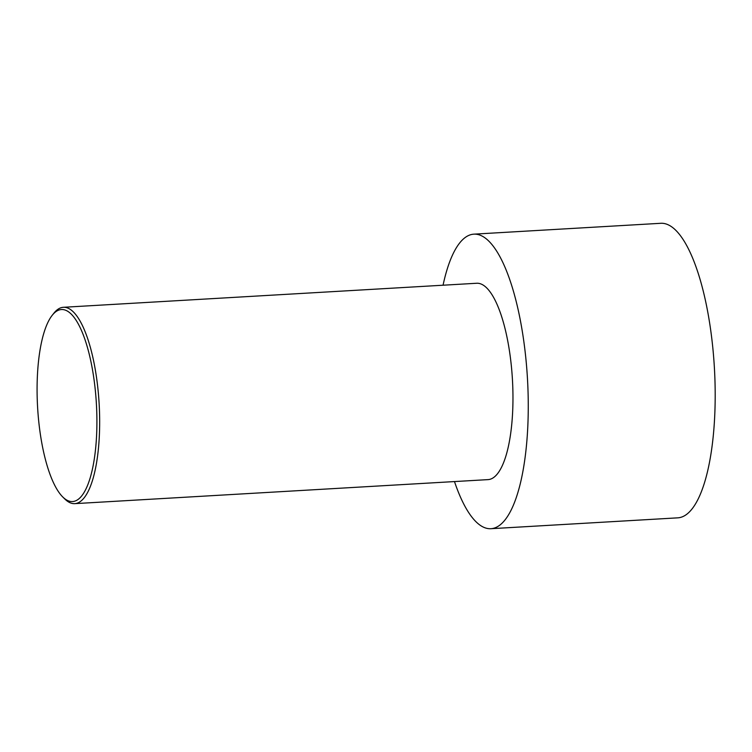 <?xml version="1.0" encoding="UTF-8"?>
<svg xmlns="http://www.w3.org/2000/svg" width="752" height="752" viewBox="0 0 752 752"><rect width="100%" height="100%" fill="white"/><g stroke="black" fill="none" stroke-linecap="round" stroke-linejoin="round"><path stroke-width="1.13" d="M443.06 285.215A147.514 45.167 86.7 0 1 473.816 234.163L660.745 223.297A147.514 45.167 86.7 0 1 714.4 367.944A147.514 45.167 86.7 0 1 677.872 517.837L490.943 528.703A147.514 45.167 86.7 0 1 454.481 481.571M473.816 234.163A147.514 45.167 86.7 0 1 527.472 378.811A147.514 45.167 86.7 0 1 490.943 528.703M62.82 497.034L64.804 498.99A98.343 30.108 -93.3 0 0 74.777 503.643A98.343 30.108 -93.3 0 0 99.612 416.11A98.343 30.108 -93.3 0 0 63.365 307.295A98.343 30.108 -93.3 0 0 53.994 313.067L52.255 315.248A96.162 29.441 -93.3 0 0 37.6 407.302A96.162 29.441 -93.3 0 0 62.82 497.034A96.162 29.441 -93.3 0 0 96.858 415.997A96.162 29.441 -93.3 0 0 52.255 315.248M63.365 307.295L476.674 283.26A98.343 30.108 86.7 0 1 512.441 379.685A98.343 30.108 86.7 0 1 488.095 479.616L74.777 503.643"/></g></svg>

